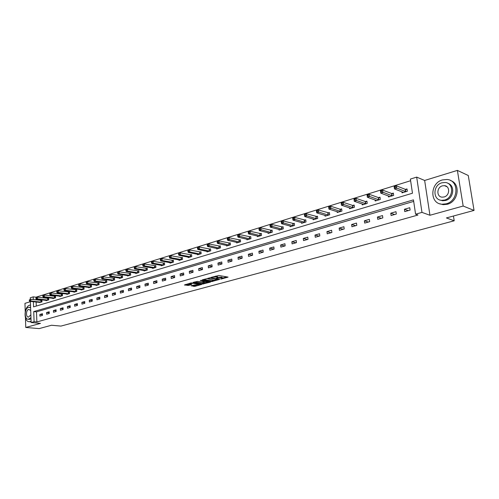 <?xml version="1.0" encoding="UTF-8"?>
<svg xmlns="http://www.w3.org/2000/svg" width="499" height="499" viewBox="0 0 499 499"><rect width="100%" height="100%" fill="white"/><g stroke="black" fill="none" stroke-linecap="round" stroke-linejoin="round"><path stroke-width="0.75" d="M220.845 279.141L228.087 277.107L218.855 275.473L211.152 277.4L216.466 276.976L217.807 277.531L216.092 278.323L222.011 277.943L222.573 278.355L220.845 279.141M191.173 285.808L194.797 286.376L201.752 284.442L191.154 282.889L184.381 284.991L188.659 285.416L191.766 284.517L189.483 283.8L193.057 283.295L199.681 284.611L194.036 285.029L191.173 285.808M413.683 201.403L36.502 311.869L36.87 321.955L34.094 321.699L31.131 322.535L30.395 301.371M474.05 210.416L463.172 206.037L457.383 170.396L468.274 175.505L474.05 210.416L446.399 217.932L454.202 220.789L60.922 326.09L51.503 325.248L39.159 328.604L25.767 327.469L40.488 323.383L31.131 322.535M457.383 170.396L424.649 180.463L429.945 215.262L463.172 206.037M429.945 215.262L421.973 212.393L415.58 214.196L413.459 199.868L33.732 311.588L34.094 321.699M36.87 321.955L417.962 215.038L415.58 214.196M211.588 281.592L219.722 279.378L210.466 277.793L202.363 279.796L211.588 281.592L211.52 280.818L214.551 280.22M210.491 282.116L202.569 284.043L193.069 282.409L197.336 281.411L202.232 281.96L204.434 281.311L200.299 280.525L201.116 280.301L210.466 281.854M30.408 301.683L24.962 303.355L25.237 311.607M25.449 317.875L25.767 327.469M454.202 220.789L453.441 216.017M409.754 207.721L404.421 209.262L404.764 211.613L410.103 210.085L409.754 207.721M395.981 211.695L390.767 213.198L391.097 215.531L396.312 214.034L395.981 211.695M382.521 215.58L377.425 217.046L377.743 219.354L382.839 217.895L382.521 215.58M369.366 219.373L364.382 220.814L364.682 223.097L369.672 221.668L369.366 219.373M356.498 223.09L351.627 224.494L351.92 226.752L356.791 225.355L356.498 223.09M343.917 226.721L339.145 228.093L339.426 230.332L344.198 228.966L343.917 226.721M331.604 230.27L326.939 231.617L327.213 233.831L331.879 232.497L331.604 230.27M319.56 233.75L314.994 235.066L315.256 237.262L319.822 235.952L319.56 233.75M307.771 237.15L303.298 238.441L303.548 240.612L308.02 239.333L307.771 237.15M296.225 240.481L291.853 241.741L292.09 243.899L296.468 242.639L296.225 240.481M284.923 243.743L280.644 244.978L280.868 247.111L285.16 245.882L284.923 243.743M273.857 246.936L269.66 248.146L269.878 250.261L274.082 249.057L273.857 246.936M263.017 250.068L258.9 251.253L259.112 253.342L263.229 252.163L263.017 250.068M252.388 253.13L248.359 254.29L248.564 256.367L252.594 255.214L252.388 253.13M241.978 256.137L238.029 257.272L238.223 259.33L242.177 258.195L241.978 256.137M231.773 259.081L227.9 260.197L228.087 262.237L231.96 261.127L231.773 259.081M221.768 261.969L217.969 263.06L218.15 265.081L221.949 263.99L221.768 261.969M211.956 264.801L208.233 265.873L208.401 267.876L212.131 266.809L211.956 264.801M202.332 267.576L198.677 268.63L198.845 270.614L202.5 269.566L202.332 267.576M192.888 270.302L189.308 271.331L189.464 273.302L193.051 272.273L192.888 270.302M183.626 272.972L180.114 273.988L180.264 275.935L183.782 274.93L183.626 272.972M174.538 275.598L171.088 276.589L171.232 278.523L174.687 277.531L174.538 275.598M165.618 278.168L162.231 279.147L162.368 281.062L165.762 280.095L165.618 278.168M156.861 280.7L153.536 281.654L153.667 283.557L156.998 282.602L156.861 280.7M148.259 283.176L144.997 284.118L145.122 286.002L148.39 285.066L148.259 283.176M139.82 285.615L136.607 286.538L136.732 288.41L139.945 287.486L139.82 285.615M131.524 288.01L128.374 288.915L128.493 290.767L131.642 289.869L131.524 288.01M123.378 290.362L120.284 291.254L120.396 293.088L123.49 292.202L123.378 290.362M115.375 292.67L112.331 293.549L112.437 295.371L115.481 294.497L115.375 292.67M107.51 294.94L104.522 295.801L104.622 297.61L107.616 296.749L107.51 294.94M99.781 297.167L96.843 298.015L96.943 299.812L99.881 298.97L99.781 297.167M92.184 299.363L89.296 300.192L89.39 301.976L92.278 301.147L92.184 299.363M84.718 301.515L81.88 302.338L81.967 304.103L84.805 303.286L84.718 301.515M77.37 303.635L74.582 304.44L74.663 306.193L77.457 305.394L77.37 303.635M70.153 305.719L67.409 306.511L67.484 308.251L70.234 307.465L70.153 305.719M63.049 307.771L60.348 308.55L60.423 310.272L63.13 309.499L63.049 307.771M56.063 309.785L53.412 310.553L53.48 312.262L56.138 311.501L56.063 309.785M49.195 311.769L46.582 312.524L46.65 314.22L49.264 313.472L49.195 311.769M42.434 313.715L39.864 314.457L39.926 316.148L42.496 315.405L42.434 313.715M410.621 180.725L35.965 297.186L36.059 299.887M36.14 302.02L36.29 306.074M401.876 191.747L402.038 192.863L407.34 191.26L406.997 188.921L405.562 189.358M388.334 195.907L388.484 196.974L393.661 195.402L393.331 193.088L391.927 193.518M375.086 199.974L375.229 200.985L380.288 199.457L379.97 197.161L378.604 197.579M362.137 203.948L362.268 204.914L367.22 203.411L366.915 201.147L365.574 201.552M349.475 207.827L349.593 208.75L354.433 207.285L354.14 205.039L352.83 205.438M337.081 211.626L337.193 212.505L341.934 211.071L341.647 208.85L340.368 209.237M324.961 215.337L325.061 216.179L329.696 214.776L329.427 212.574L328.174 212.961M313.091 218.967L313.191 219.778L317.726 218.406L317.464 216.223L316.241 216.597M301.477 222.523L301.564 223.303L306.006 221.955L305.756 219.797L304.558 220.159M290.1 226.003L290.187 226.746L294.535 225.429L294.291 223.29L293.119 223.646M278.96 229.403L279.041 230.12L283.301 228.835L283.07 226.714L281.916 227.064M268.05 232.74L268.119 233.432L272.292 232.166L272.074 230.064L270.945 230.413M257.359 236.008L257.422 236.669L261.513 235.434L261.301 233.351L260.197 233.688M246.88 239.202L246.943 239.844L250.947 238.634L250.741 236.57L249.662 236.9M236.607 242.339L236.663 242.957L240.593 241.766L240.399 239.726L239.333 240.05M226.54 245.414L226.59 246.007L230.444 244.841L230.257 242.82L229.216 243.138M216.666 248.421L216.716 249.001L220.489 247.86L220.309 245.851L219.292 246.163M206.979 251.377L207.029 251.933L210.734 250.816L210.559 248.826L209.555 249.132M197.479 254.272L197.523 254.814L201.159 253.71L200.991 251.739L200.012 252.039M188.16 257.116L188.198 257.64L191.766 256.561L191.604 254.602L190.643 254.895M179.01 259.904L179.054 260.409L182.553 259.349L182.397 257.409L181.449 257.702M170.034 262.636L170.072 263.129L173.509 262.087L173.359 260.166L172.429 260.453M161.221 265.325L161.258 265.799L164.626 264.776L164.489 262.873L163.578 263.154M152.569 267.957L152.607 268.418L155.913 267.42L155.782 265.53L154.883 265.805M144.074 270.545L144.105 270.994L147.355 270.009L147.23 268.138L146.35 268.406M135.728 273.084L135.759 273.521L138.953 272.554L138.828 270.695L137.967 270.963M127.532 275.579L127.563 276.003L130.694 275.055L130.582 273.215L129.734 273.471M119.479 278.03L119.504 278.448L122.586 277.513L122.473 275.685L121.644 275.941M111.57 280.444L111.595 280.843L114.62 279.927L114.514 278.111L113.697 278.361M103.792 282.808L103.817 283.201L106.792 282.297L106.686 280.5L105.882 280.744M96.151 285.135L96.17 285.515L99.095 284.63L98.995 282.846L98.209 283.083M88.635 287.418L88.654 287.792L91.529 286.919L91.436 285.147L90.662 285.384M81.25 289.669L81.268 290.031L84.094 289.171L84.007 287.418L83.239 287.649M73.983 291.878L74.002 292.227L76.784 291.385L76.696 289.645L75.948 289.875M66.841 294.048L66.86 294.391L69.592 293.568L69.511 291.834L68.775 292.058M59.818 296.188L59.83 296.525L62.518 295.707L62.444 293.992L61.714 294.21M52.9 298.29L52.919 298.614L55.564 297.816L55.489 296.113L54.778 296.331M46.101 300.354L46.114 300.679L48.715 299.887L48.653 298.196L47.948 298.414M39.409 302.394L41.985 301.926L41.916 300.248L41.23 300.46M30.327 299.406L30.271 297.778L33.208 296.861L33.302 299.568M35.965 297.186L33.208 296.861M33.383 301.708L33.564 306.885L412.473 193.225L410.378 179.079L416.677 177.108L421.973 212.393M424.649 180.463L416.677 177.108M36.502 311.869L33.732 311.588M404.421 209.262L408.244 210.615M390.767 213.198L394.647 214.514M377.425 217.046L381.348 218.325M364.382 220.814L368.349 222.049M351.627 224.494L355.631 225.691M339.145 228.093L343.193 229.253M326.939 231.617L331.018 232.74M314.994 235.066L319.104 236.158M303.298 238.441L307.44 239.495M291.853 241.741L296.019 242.77M280.644 244.978L284.835 245.976M269.66 248.146L273.882 249.113M258.9 251.253L263.141 252.188M248.359 254.29L252.594 255.201M238.029 257.272L242.171 258.133M227.9 260.197L231.954 261.008M217.969 263.06L221.936 263.828M208.233 265.873L212.112 266.597M198.677 268.63L202.475 269.317M189.308 271.331L193.026 271.986M180.114 273.988L183.757 274.606M171.088 276.589L174.662 277.182M162.231 279.147L165.73 279.708M153.536 281.654L156.967 282.191M144.997 284.118L148.359 284.623M136.607 286.538L139.913 287.025M128.374 288.915L131.611 289.376M120.284 291.254L123.459 291.69M112.331 293.549L115.45 293.961M104.522 295.801L107.584 296.194M96.843 298.015L99.85 298.396M89.296 300.192L92.246 300.554M81.88 302.338L84.774 302.681M74.582 304.44L77.426 304.77M67.409 306.511L70.203 306.823M60.348 308.55L63.099 308.85M53.412 310.553L56.113 310.833M46.582 312.524L49.233 312.792M39.864 314.457L42.471 314.719M222.548 278.136L221.943 277.157L222.011 277.943M217.782 277.219L221.943 277.157M217.789 277.307L217.171 276.321L217.24 277.107M215.668 276.115L217.171 276.321M222.542 278.043L226.808 276.883M203.511 279.477L211.52 280.818M218.45 279.552L218.443 279.159M218.275 279.683L210.204 278.118L207.74 278.798L213.89 280.157L218.275 279.683M209.274 281.654L208.607 281.841M205.388 282.715L203.592 283.207L203.654 283.968M194.479 281.972L203.592 283.207M205.039 282.677L208.632 282.166L204.908 281.548L202.713 282.197L205.039 282.677M185.603 284.424L187.512 284.723L190.287 284.187M192.352 285.484L194.735 285.621L196.45 285.154M199.656 284.28L200.274 284.112M394.378 187.73L395.27 187.456L395.133 186.507L394.241 186.782L394.459 188.896L394.123 186.526L396.343 185.84L396.686 188.21L394.459 188.896L403.466 192.433M407.084 189.501L405.2 189.296L396.343 185.84L395.133 186.507M405.905 191.697L395.27 187.456M446.168 203.823C458.731 200.935 459.361 180.102 446.961 179.484L442.407 179.933C429.932 183.102 429.533 203.673 441.995 204.228L446.168 203.823M439.762 203.773L443.137 204.671L447.304 204.272C458.444 201.727 460.926 183.732 450.597 180.569M447.834 183.301C455.419 185.441 453.747 198.571 445.638 200.461L442.594 200.754L440.024 200.037M444.59 200.037C453.635 197.922 454.065 182.921 445.127 182.484L441.883 182.809C432.882 185.067 432.571 199.931 441.546 200.336L444.59 200.037M442.364 185.859C436.556 187.3 436.344 196.893 442.12 197.155L444.11 196.962C449.93 195.583 450.198 185.927 444.428 185.653L442.364 185.859M30.52 305.014L29.784 305.151C23.79 306.548 23.403 322.017 29.397 321.718L31.088 321.3M31.007 318.955L29.241 319.341M30.614 307.621L28.611 307.309C24.295 308.307 24.008 319.479 28.324 319.254L30.963 317.688M30.713 310.478L28.686 309.411C25.898 310.047 25.711 317.252 28.493 317.108L30.863 314.819M30.308 321.799L31.106 321.83M380.65 191.978L381.523 191.703L381.392 190.768L380.519 191.036L380.749 193.119L380.425 190.78L382.596 190.107L382.926 192.452L380.749 193.119L389.875 196.55M393.412 193.649L391.565 193.456L382.596 190.107L381.392 190.768M392.258 195.826L381.523 191.703M367.239 196.126L368.087 195.858L367.963 194.928L367.114 195.196L367.358 197.248L367.046 194.928L369.166 194.273L369.485 196.594L367.358 197.248L376.589 200.573M380.045 197.704L378.236 197.523L369.166 194.273L367.963 194.928M378.922 199.868L368.087 195.858M354.128 200.174L354.964 199.918L354.839 199.001L354.009 199.257L354.265 201.284L353.966 198.989L356.043 198.346L356.342 200.642L354.265 201.284L363.596 204.509M366.983 201.671L365.206 201.496L356.043 198.346L354.839 199.001M365.879 203.817L354.964 199.918M341.197 203.23L341.316 204.141L342.127 203.885L342.015 202.974L341.179 202.956L343.206 202.326L343.499 204.602L341.466 205.226L350.897 208.357M354.209 205.551L352.469 205.388L343.206 202.326L342.015 202.974M353.124 207.684L342.127 203.885M341.466 205.226L341.316 204.141M328.673 207.11L328.785 208.014L329.577 207.765L329.465 206.867L328.673 206.836L330.656 206.218L330.937 208.476L328.947 209.087L338.465 212.119M341.709 209.343L340 209.187L330.656 206.218L329.465 206.867M340.649 211.464L329.577 207.765M328.947 209.087L328.785 208.014M316.422 210.909L316.528 211.801L317.302 211.564L317.196 210.672L316.441 210.628L318.387 210.029L318.649 212.262L316.709 212.861L326.309 215.805M329.483 213.054L318.387 210.029L317.196 210.672M328.442 215.156L317.302 211.564M316.709 212.861L316.528 211.801M304.434 214.626L304.533 215.512L305.294 215.275L305.195 214.389L304.477 214.345L306.374 213.753L306.636 215.961L304.733 216.547L314.407 219.41M317.52 216.691L306.374 213.753L305.195 214.389M316.497 218.774L305.294 215.275M304.733 216.547L304.533 215.512M292.701 218.263L292.801 219.136L293.543 218.911L293.449 218.032L292.77 217.976L294.628 217.402L294.872 219.585L293.013 220.159L302.762 222.934M305.812 220.246L294.628 217.402L293.449 218.032M304.808 222.317L293.543 218.911M293.013 220.159L292.801 219.136M281.224 221.824L281.317 222.691L282.047 222.467L281.954 221.6L281.305 221.531L283.126 220.97L283.363 223.134L281.542 223.695L291.354 226.39M294.341 223.727L283.126 220.97L281.954 221.6M293.356 225.785L282.047 222.467M281.542 223.695L281.317 222.691M269.984 225.311L270.071 226.166L270.789 225.947L270.695 225.086L270.084 225.018L271.868 224.463L272.092 226.608L270.308 227.157L280.189 229.777M283.114 227.139L271.868 224.463L270.695 225.086M282.147 229.184L270.789 225.947M270.308 227.157L270.071 226.166M258.975 228.723L259.062 229.571L259.761 229.353L259.673 228.505L258.975 228.723L259.093 228.423L260.84 227.881L261.058 230.008L259.312 230.55L269.242 233.089M272.117 230.482L260.84 227.881L259.673 228.505M271.163 232.509L259.761 229.353M259.312 230.55L259.062 229.571M248.196 232.06L248.277 232.908L248.964 232.696L248.882 231.848L248.327 231.767L250.043 231.237L250.249 233.339L248.539 233.869L258.526 236.339M261.339 233.757L250.043 231.237L248.882 231.848M260.409 235.765L248.964 232.696M248.539 233.869L248.277 232.908M237.636 235.335L237.711 236.17L238.385 235.965L238.304 235.129L237.636 235.335L237.786 235.035L239.464 234.518L239.663 236.601L237.986 237.119L248.022 239.52M250.785 236.963L239.464 234.518L238.304 235.129M249.862 238.959L238.385 235.965M237.986 237.119L237.711 236.17M227.288 238.547L227.363 239.37L228.018 239.171L227.943 238.341L227.288 238.547L227.45 238.241L229.097 237.73L229.284 239.801L227.644 240.306L237.724 242.639M240.437 240.106L229.097 237.73L227.943 238.341M239.532 242.09L228.018 239.171M227.644 240.306L227.363 239.37M217.146 241.691L217.215 242.508L217.863 242.308L217.789 241.491L217.146 241.691L217.327 241.385L218.936 240.886L219.117 242.932L217.508 243.431L227.631 245.695M230.288 243.194L218.936 240.886L217.789 241.491M229.403 245.159L217.863 242.308M217.508 243.431L217.215 242.508M207.204 244.772L207.272 245.583L207.902 245.389L207.834 244.579L207.204 244.772L207.397 244.466L208.975 243.974L209.15 246.007L207.572 246.494L217.732 248.695M220.34 246.213L208.975 243.974L207.834 244.579M219.466 248.165L207.902 245.389M207.572 246.494L207.272 245.583M197.454 247.791L197.523 248.596L198.14 248.408L198.072 247.604L197.454 247.791L197.666 247.485L199.213 247.005L199.382 249.02L197.835 249.494L208.021 251.633M210.59 249.182L199.213 247.005L198.072 247.604M209.73 251.116L199.382 249.02L198.14 248.408M197.835 249.494L197.523 248.596M187.898 250.76L187.961 251.552L188.566 251.365L188.503 250.567L187.898 250.76L188.117 250.448L189.639 249.974L189.801 251.97L188.279 252.438L198.502 254.515M201.022 252.089L189.639 249.974L188.503 250.567M200.174 254.01L189.801 251.97L188.566 251.365M188.279 252.438L187.961 251.552M178.523 253.667L178.586 254.453L179.178 254.272L179.116 253.48L178.523 253.667L178.754 253.355L180.245 252.887L180.401 254.87L178.91 255.326L189.158 257.347M191.635 254.939L180.245 252.887L179.116 253.48M190.799 256.848L180.401 254.87L179.178 254.272M178.91 255.326L178.586 254.453M169.323 256.517L169.386 257.297L169.966 257.116L169.909 256.336L169.323 256.517L171.032 255.75L171.182 257.709L169.716 258.158L179.996 260.122M182.422 257.74L171.032 255.75L169.909 256.336M181.605 259.636L171.182 257.709L169.966 257.116M169.716 258.158L169.386 257.297M160.298 259.312L160.36 260.091L160.934 259.91L160.871 259.137L160.298 259.312L161.994 258.551L162.131 260.497L160.703 260.94L170.995 262.848M173.384 260.49L161.994 258.551L160.871 259.137M172.579 262.368L162.131 260.497L160.934 259.91M160.703 260.94L160.36 260.091M151.447 262.056L151.496 262.83L152.064 262.655L152.008 261.881L151.447 262.056L153.118 261.308L153.255 263.235L151.852 263.665L162.163 265.524M164.514 263.185L153.118 261.308L152.008 261.881M163.716 265.056L153.255 263.235L152.064 262.655M151.852 263.665L151.496 262.83M142.751 264.751L142.801 265.518L143.356 265.349L143.307 264.582L142.751 264.751L144.411 264.008L144.542 265.917L143.163 266.341L153.492 268.15M155.8 265.836L144.411 264.008L143.307 264.582M155.021 267.689L144.542 265.917L143.356 265.349M143.163 266.341L142.801 265.518M134.219 267.402L134.268 268.156L134.811 267.988L134.761 267.233L134.219 267.402L135.865 266.659L135.99 268.556L134.63 268.973L144.978 270.732M147.249 268.437L135.865 266.659L134.761 267.233M146.475 270.277L135.99 268.556L134.811 267.988M134.63 268.973L134.268 268.156M125.842 269.996L125.885 270.745L126.422 270.583L126.372 269.834L125.842 269.996L127.47 269.267L127.588 271.144L126.259 271.556L136.62 273.265M138.847 270.988L127.47 269.267L126.372 269.834M138.086 272.816L127.588 271.144L126.422 270.583M126.259 271.556L125.885 270.745M117.614 272.548L117.658 273.29L118.182 273.128L118.138 272.385L117.614 272.548L119.23 271.824L119.342 273.683L118.032 274.088L128.405 275.747M130.595 273.502L119.23 271.824L118.138 272.385M129.846 275.311L119.342 273.683L118.182 273.128M118.032 274.088L117.658 273.29M109.531 275.055L109.574 275.791L110.086 275.635L110.048 274.893L109.531 275.055L111.134 274.331L111.24 276.184L109.955 276.577L120.334 278.192M122.492 275.966L111.134 274.331L110.048 274.893M121.756 277.762L111.24 276.184L110.086 275.635M109.955 276.577L109.574 275.791M101.596 277.513L101.634 278.249L102.139 278.093L102.095 277.357L101.596 277.513L103.181 276.802L103.287 278.635L102.021 279.022L112.406 280.594M114.527 278.386L103.181 276.802L102.095 277.357M113.803 280.176L103.287 278.635L102.139 278.093M102.021 279.022L101.634 278.249M93.793 279.933L93.831 280.656L94.33 280.507L94.292 279.777L93.793 279.933L95.365 279.228L95.465 281.043L94.224 281.424L104.615 282.958M106.705 280.769L95.365 279.228L94.292 279.777M105.988 282.54L95.465 281.043L94.33 280.507M94.224 281.424L93.831 280.656M86.127 282.309L86.165 283.033L86.651 282.877L86.614 282.16L86.127 282.309L87.693 281.611L87.78 283.413L86.564 283.788L96.956 285.278M99.014 283.108L87.693 281.611L86.614 282.16M98.303 284.867L87.78 283.413L86.651 282.877M86.564 283.788L86.165 283.033M78.599 284.642L78.63 285.359L79.11 285.21L79.073 284.492L78.599 284.642L80.146 283.95L80.233 285.74L79.035 286.108L89.427 287.555M91.454 285.403L80.146 283.95L79.073 284.492M90.756 287.156L80.233 285.74L79.11 285.21M79.035 286.108L78.63 285.359M71.195 286.937L71.226 287.649L71.694 287.505L71.663 286.794L71.195 286.937L72.729 286.251L72.81 288.023L71.631 288.391L82.029 289.8M84.019 287.667L72.729 286.251L71.663 286.794M83.333 289.401L72.81 288.023L71.694 287.505M71.631 288.391L71.226 287.649M63.916 289.195L63.947 289.9L64.408 289.757L64.377 289.052L63.916 289.195L65.438 288.516L65.512 290.275L64.359 290.63L74.75 292.002M76.709 289.888L65.438 288.516L64.377 289.052M76.029 291.616L65.512 290.275L64.408 289.757M64.359 290.63L63.947 289.9M56.755 291.416L56.786 292.115L57.242 291.971L57.21 291.273L56.755 291.416L58.264 290.736L58.339 292.483L57.204 292.838L67.596 294.173M69.523 292.077L58.264 290.736L57.21 291.273M68.85 293.786L58.339 292.483L57.242 291.971M57.204 292.838L56.786 292.115M49.719 293.599L49.75 294.291L50.193 294.154L50.168 293.456L49.719 293.599L51.216 292.925L51.285 294.659L50.168 295.003L60.554 296.3M62.456 294.229L51.216 292.925L50.168 293.456M61.789 295.926L51.285 294.659L50.193 294.154M50.168 295.003L49.75 294.291M42.795 295.745L42.827 296.431L43.263 296.294L43.238 295.608L42.795 295.745L44.28 295.077L44.349 296.799L43.245 297.136L53.63 298.402M55.501 296.344L44.28 295.077L43.238 295.608M54.846 298.034L44.349 296.799L43.263 296.294M43.245 297.136L42.827 296.431M35.99 297.853L36.015 298.539L36.446 298.402L36.421 297.722L35.99 297.853L37.462 297.192L37.525 298.901L36.439 299.232L46.812 300.467M48.659 298.421L37.462 297.192L36.421 297.722M48.016 300.099L37.525 298.901L36.446 298.402M36.439 299.232L36.015 298.539M29.291 299.93L29.316 300.61L29.74 300.479L29.715 299.799L29.291 299.93L30.751 299.275L30.813 300.972L29.747 301.296L40.113 302.494M41.928 300.473L30.751 299.275L29.715 299.799M41.292 302.138L30.813 300.972L29.74 300.479M29.747 301.296L29.316 300.61M212.031 277.126L212.063 277.444M216.84 277.955L216.872 278.274M221.176 277.026L221.244 277.806M217.658 277.656L217.689 278.049M216.391 276.19L216.466 276.976M212.855 276.895L212.886 277.213M212.611 280.75L212.68 281.517M218.3 279.134L218.331 279.509M210.173 277.768L210.204 278.118M209.393 277.856L209.418 278.174M208.532 278.093L208.557 278.411M202.507 283.276L202.569 284.043M204.222 280.818L204.253 281.18M208.12 281.467L208.152 281.829M205.975 281.105L206.006 281.473M204.852 280.925L204.908 281.548M199.157 283.931L199.188 284.28M193.026 282.939L193.057 283.295M188.597 284.648L188.659 285.416M187.512 284.723L187.568 285.49M194.735 285.621L194.797 286.376M193.656 285.69L193.718 286.451M405.444 189.346L405.781 191.685M405.2 189.296L405.537 191.635M391.809 193.506L392.139 195.82M391.565 193.456L391.89 195.77M378.479 197.573L378.797 199.856M378.236 197.523L378.554 199.812M365.455 201.546L365.755 203.81M365.206 201.496L365.511 203.767M352.712 205.432L353.005 207.671M352.469 205.388L352.756 207.628M340.249 209.231L340.53 211.451M340 209.187L340.281 211.408M328.055 212.948L328.323 215.15M327.806 212.911L328.074 215.106M316.117 216.591L316.378 218.768M315.873 216.547L316.129 218.73M304.434 220.153L304.683 222.311M304.19 220.115L304.44 222.273M293 223.639L293.237 225.779M292.751 223.602L292.994 225.741M281.798 227.057L282.029 229.172M281.548 227.02L281.779 229.141M270.826 230.401L271.044 232.503M270.577 230.37L270.801 232.465M260.079 233.682L260.291 235.759M259.829 233.651L260.041 235.728M249.544 236.894L249.749 238.952M249.294 236.863L249.5 238.921M239.221 240.044L239.414 242.084M238.971 240.013L239.164 242.052M229.097 243.132L229.284 245.152M228.848 243.1L229.035 245.121M219.173 246.157L219.354 248.159M218.924 246.126L219.105 248.134M209.443 249.126L209.611 251.109M209.193 249.095L209.368 251.084M199.893 252.039L200.062 254.003M199.65 252.007L199.812 253.979M190.524 254.895L190.687 256.848M190.281 254.864L190.437 256.817M181.337 257.696L181.486 259.63M181.093 257.671L181.243 259.605M172.317 260.447L172.461 262.368M172.074 260.422L172.217 262.343M163.466 263.148L163.603 265.05M163.217 263.123L163.36 265.025M154.771 265.799L154.902 267.682M154.528 265.774L154.659 267.664M146.238 268.4L146.363 270.271M145.989 268.381L146.12 270.252M137.855 270.957L137.974 272.816M137.612 270.932L137.73 272.791M129.621 273.471L129.74 275.311M129.378 273.446L129.497 275.286M121.531 275.935L121.644 277.762M121.288 275.916L121.4 277.743M113.585 278.361L113.691 280.17M113.342 278.336L113.448 280.151M105.776 280.744L105.875 282.54M105.532 280.719L105.632 282.521M98.097 283.083L98.197 284.867M97.854 283.064L97.954 284.848M90.55 285.384L90.643 287.15M90.313 285.366L90.406 287.137M83.133 287.649L83.221 289.401M82.89 287.63L82.984 289.383M75.836 289.869L75.923 291.609M75.599 289.857L75.68 291.597M68.662 292.058L68.743 293.786M68.425 292.04L68.506 293.774M61.608 294.21L61.683 295.926M61.371 294.192L61.446 295.907M54.665 296.325L54.74 298.028M54.428 296.312L54.503 298.015M47.842 298.408L47.91 300.099M47.605 298.396L47.667 300.086M41.124 300.46L41.186 302.138M40.887 300.442L40.949 302.12M207.696 278.323L207.74 278.798M204.397 280.843L204.428 281.243M208.582 281.542L208.619 281.991M202.681 281.841L202.713 282.197M199.631 284.006L199.669 284.449M189.445 283.363L189.483 283.8M447.035 186.763L444.428 185.653M442.594 200.754L441.546 200.336M441.995 204.228L443.137 204.671M30.601 307.34L29.722 307.247M29.578 319.372L28.324 319.254M29.397 321.718L30.763 321.843"/></g></svg>
